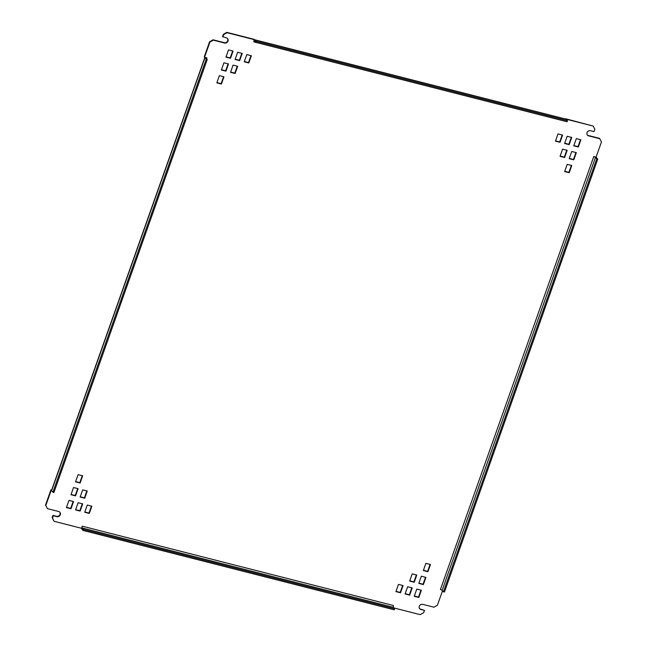 <?xml version="1.0" encoding="UTF-8"?>
<svg xmlns="http://www.w3.org/2000/svg" width="647" height="647" viewBox="0 0 647 647"><rect width="100%" height="100%" fill="white"/><g stroke="black" fill="none" stroke-linecap="round" stroke-linejoin="round"><path stroke-width="0.97" d="M414.331 596.024L418.512 597.092L420.971 590.145M405.176 593.687L409.357 594.755L411.815 587.808M396.029 591.358L400.202 592.417L402.66 585.478M84.814 511.995L88.995 513.063L91.453 506.116M75.667 509.666L79.84 510.726L82.298 503.787M66.512 507.329L70.685 508.396L73.151 501.449M418.892 583.157L423.065 584.217L425.524 577.278M409.737 580.82L413.91 581.888L416.369 574.94M80.22 496.791L84.401 497.858L86.86 490.911M71.073 494.462L75.246 495.521L77.705 488.582M423.445 570.282L427.627 571.35L430.085 564.402M75.626 481.586L79.807 482.654L82.266 475.707M564.734 171.293L568.915 172.361L571.374 165.414M216.915 82.598L221.096 83.665L223.555 76.718M569.295 158.418L573.468 159.485L575.927 152.538M560.14 156.089L564.321 157.148L566.78 150.209M230.631 72.06L234.804 73.127L237.263 66.18M221.476 69.722L225.649 70.79L228.108 63.843M573.849 145.551L578.03 146.618L580.488 139.671M564.702 143.213L568.875 144.281L571.333 137.334M555.547 140.884L559.72 141.944L562.186 135.005M244.34 61.522L248.513 62.589L250.971 55.642M235.185 59.192L239.366 60.252L241.824 53.313M209.612 41.723L204.234 56.912L204.541 57.276L209.919 42.087L209.612 41.723L213.065 39.799L213.373 40.163L209.919 42.087M227.461 38.464A2.806 2.539 -39.9 0 1 224.25 42.645L213.065 39.799M256.236 41.359L255.047 39.936A2.58 0.914 -75.7 0 0 254.845 39.799L566.052 119.161A2.58 0.914 -75.7 0 1 566.254 119.291L567.443 120.714L256.236 41.359L255.872 42.387L254.683 40.963A1.456 0.518 -75.7 0 0 254.562 40.89A1.456 0.518 -75.7 0 0 253.81 41.829L254.247 39.354L226.79 32.35L223.336 34.275L222.519 36.596L226.377 37.866A2.806 2.539 -39.9 0 1 227.647 41.796A2.806 2.539 -39.9 0 1 224.558 43.017L213.373 40.163M565.365 118.983L593.218 126.076L565.454 118.708M595.677 157.011A2.58 0.598 19.5 0 1 596.485 157.593L597.755 159.113L444.432 592.078L443.413 591.819L442.152 590.307L595.475 157.334L593.752 156.525L596.089 157.124L601.467 141.936L599.534 138.345L588.341 135.49A2.806 2.539 -39.9 0 1 587.266 134.9M393.918 607.945L420.21 614.65L423.664 612.725L424.481 610.404L420.623 609.134A2.806 2.539 -39.9 0 1 419.539 608.536M59.734 512.101A2.806 2.539 -39.9 0 1 56.524 516.29L52.965 515.384L52.148 517.697L54.081 521.288L81.546 528.292L82.29 526.181A1.456 0.518 104.3 0 0 82.218 527.992L393.425 607.347A1.456 0.518 104.3 0 1 393.497 605.535L393.473 605.624M51.655 490.07L50.911 489.876L45.533 505.064L47.466 508.655L58.659 511.51A2.806 2.539 -39.9 0 1 59.92 515.433A2.806 2.539 -39.9 0 1 56.831 516.654L53.272 515.748L52.456 518.061L54.081 521.288M226.029 56.855L230.211 57.923L232.669 50.976M51.558 490.329L50.911 489.876M45.533 505.064L47.466 508.655M51.218 490.248L45.84 505.428M442.152 590.307L440.534 589.522M424.481 610.404L420.922 609.498A2.806 2.539 -39.9 0 1 419.66 605.568A2.806 2.539 -39.9 0 1 422.75 604.355L433.935 607.201L437.388 605.277L442.532 590.76M226.79 32.35L227.097 32.714L223.644 34.639L222.819 36.96M254.554 39.718L227.097 32.714M599.834 138.709L588.649 135.862A2.806 2.539 -39.9 0 1 587.387 131.931A2.806 2.539 -39.9 0 1 590.476 130.71L594.035 131.616L594.852 129.303L593.218 126.076M223.951 76.815L219.373 75.65L216.826 82.856L221.403 84.029L223.951 76.815M430.481 564.507L425.904 563.335L423.356 570.549L427.926 571.713L430.481 564.507M82.662 475.812L78.085 474.639L75.537 481.853L80.107 483.018L82.662 475.812M425.928 577.375L421.351 576.21L418.795 583.416L423.373 584.581L425.928 577.375M567.176 150.306L562.599 149.142L560.051 156.348L564.621 157.52L567.176 150.306M237.667 66.285L233.09 65.112L230.534 72.327L235.112 73.491L237.667 66.285M228.512 63.948L223.935 62.783L221.379 69.989L225.957 71.154L228.512 63.948M571.77 165.511L567.193 164.346L564.645 171.552L569.223 172.725L571.77 165.511M82.703 503.884L78.125 502.719L75.57 509.925L80.147 511.09L82.703 503.884M91.85 506.221L87.28 505.056L84.725 512.262L89.302 513.427L91.85 506.221M403.057 585.575L398.487 584.411L395.932 591.617L400.509 592.789L403.057 585.575M412.212 587.913L407.634 586.748L405.087 593.954L409.664 595.119L412.212 587.913M416.773 575.046L412.196 573.873L409.64 581.079L414.217 582.251L416.773 575.046M87.256 491.016L82.679 489.852L80.131 497.058L84.708 498.222L87.256 491.016M78.101 488.679L73.532 487.514L70.976 494.72L75.553 495.885L78.101 488.679M421.367 590.25L416.789 589.077L414.242 596.291L418.811 597.456L421.367 590.25M580.885 139.776L576.315 138.604L573.76 145.818L578.337 146.982L580.885 139.776M571.738 137.439L567.16 136.274L564.605 143.48L569.182 144.645L571.738 137.439M562.583 135.102L558.005 133.937L555.449 141.143L560.027 142.316L562.583 135.102M576.331 152.643L571.754 151.479L569.198 158.685L573.776 159.849L576.331 152.643M233.066 51.081L228.488 49.908L225.94 57.122L230.518 58.287L233.066 51.081M242.221 53.41L237.643 52.245L235.096 59.451L239.665 60.616L242.221 53.41M251.376 55.747L246.798 54.583L244.242 61.788L248.82 62.953L251.376 55.747M73.548 501.554L68.97 500.382L66.415 507.596L70.992 508.76L73.548 501.554M206.207 59.265L52.884 492.238L51.614 490.717A2.58 0.598 -160.5 0 1 51.517 490.45L204.84 57.486A2.58 0.598 -160.5 0 0 204.937 57.745L206.207 59.265L207.226 59.524L205.9 57.858L206.878 57.866L204.541 57.276M393.425 607.347L394.613 608.77L83.406 529.416L82.218 527.992M81.595 528.13A2.58 0.914 104.3 0 0 81.854 529.02L83.042 530.443L394.249 609.806L394.613 608.77M83.042 530.443L83.406 529.416M567.443 120.714L567.079 121.749L255.872 42.387M595.475 157.334L596.736 158.855L443.413 591.819M597.755 159.113L596.736 158.855M52.884 492.238L53.903 492.496L207.226 59.524M206.571 58.74L206.878 57.874M393.497 605.535L82.29 526.181M593.752 156.525L440.429 589.498M253.81 41.829L255.84 42.346M566.254 119.291L255.047 39.936M204.937 57.745L51.614 490.717"/></g></svg>

